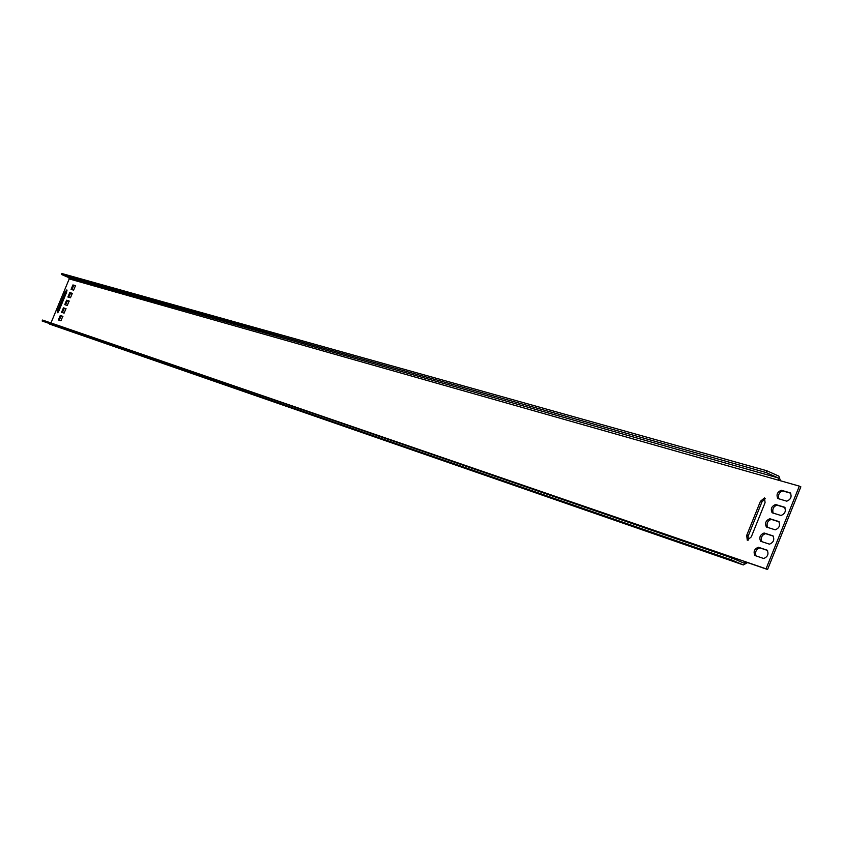 <?xml version="1.0" encoding="UTF-8"?>
<svg xmlns="http://www.w3.org/2000/svg" width="843" height="843" viewBox="0 0 843 843"><rect width="100%" height="100%" fill="white"/><g stroke="black" fill="none" stroke-linecap="round" stroke-linejoin="round"><path stroke-width="1.26" d="M730.976 559.678L42.15 321.004L42.54 320.055L731.692 557.897L730.976 559.678L743.294 564.926L747.562 562.597L746.044 561.944L50.875 322.932M743.105 564.852L42.15 321.004M747.562 562.597L767.573 569.489L800.85 486.811L799.333 486.126L766.045 568.835L746.044 561.944L743.916 563.113L731.692 557.897M799.333 486.126L69.221 278.896L51.149 322.542M763.695 558.498L754.949 555.537C753.168 551.712 754.306 548.951 758.363 547.244L767.13 550.163C768.932 554.02 767.794 556.801 763.695 558.498M769.469 544.156L760.681 541.28C758.9 537.476 760.049 534.715 764.106 532.997L772.915 535.832C774.717 539.668 773.568 542.439 769.469 544.156M786.772 501.174L777.857 498.529C776.097 494.788 777.246 492.038 781.313 490.268L790.249 492.86C792.041 496.643 790.882 499.414 786.772 501.174M781.008 515.495L772.135 512.776C770.365 509.014 771.514 506.253 775.581 504.504L784.475 507.18C786.266 510.974 785.107 513.745 781.008 515.495M775.233 529.826L766.413 527.023C764.633 523.24 765.781 520.479 769.838 518.74L778.7 521.501C780.492 525.315 779.343 528.097 775.233 529.826M60.928 320.804L58.42 319.95L60.264 315.493L62.782 316.325L60.928 320.804M64.1 313.132L61.571 312.3L63.436 307.853L65.954 308.664L64.1 313.132M75.491 285.672L73.615 290.14L71.075 289.381L72.919 284.934L75.47 285.672M70.443 297.8L67.914 297.021L69.758 292.563L72.319 293.332L70.443 297.8M67.271 305.461L64.753 304.66L66.597 300.203L69.126 300.993L67.271 305.461M746.708 535.368L760.449 501.279L764.517 497.886L765.075 502.67L751.292 536.875L747.267 540.215L746.708 535.368L748.205 536.022L761.946 501.933L760.449 501.279M57.63 310.287L65.238 291.92L66.839 289.908L66.586 292.331L58.968 310.73L57.366 312.721L57.63 310.287L58.536 310.677L66.144 292.31L65.238 291.92M69.221 278.896L68.704 277.568L61.434 274.46L766.108 472.544L778.142 477.897L68.704 277.568M780.502 480.784L778.848 476.126L766.814 470.763L766.108 472.544M767.594 550.458L759.87 547.897C756.192 549.12 754.906 551.786 756.013 555.906M773.4 536.148L765.613 533.651C761.956 534.852 760.66 537.518 761.724 541.627M790.797 493.25L782.81 490.932C779.217 492.122 777.889 494.757 778.837 498.824M785.002 507.549L777.088 505.168C773.474 506.358 772.146 509.003 773.126 513.081M779.206 521.849L771.345 519.404C767.72 520.605 766.403 523.25 767.425 527.349M62.919 316.452L61.181 315.872L59.2 320.214M66.102 308.801L64.353 308.232L62.361 312.563M75.638 285.84L73.836 285.313L71.824 289.602M72.456 293.49L70.675 292.953L68.673 297.252M69.284 301.141L67.514 300.593L65.512 304.903M765.212 498.487L761.946 501.933M748.205 536.022L748.089 540.289M67.029 290.751L66.144 292.31M58.536 310.677L58.093 312.268M767.573 569.489L766.045 568.835M778.921 480.341L778.142 477.897M766.814 470.763L61.824 273.511L61.434 274.46M759.87 547.897L758.363 547.244M765.613 533.651L764.106 532.997M782.81 490.932L781.313 490.268M777.088 505.168L775.581 504.504M771.345 519.404L769.838 518.74M61.181 315.872L60.264 315.493M64.353 308.232L63.436 307.853M73.836 285.313L72.919 284.934M70.675 292.953L69.758 292.563M67.514 300.593L66.597 300.203M49.558 324.102L743.294 564.926"/></g></svg>
